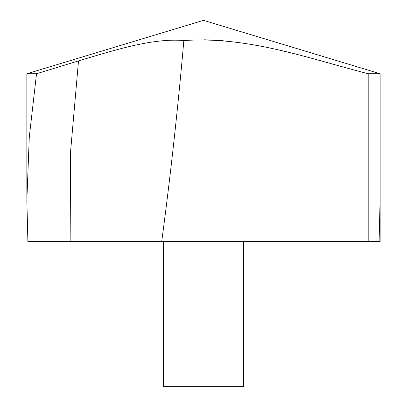 <?xml version="1.0" encoding="UTF-8"?>
<svg xmlns="http://www.w3.org/2000/svg" width="407" height="407" viewBox="0 0 407 407"><rect width="100%" height="100%" fill="white"/><g stroke="black" fill="none" stroke-linecap="round" stroke-linejoin="round"><path stroke-width="0.61" d="M161.706 241.616L27.895 241.616L26.852 200.305L29.284 137.073L36.513 73.748L26.857 73.748L203.5 20.35L380.143 73.748L368.193 73.748C308.252 58.343 248.499 36.177 183.847 40.552C178.001 107.743 170.619 174.766 161.706 241.616L368.193 241.616L368.193 73.748M36.513 73.748L78.51 60.882C112.739 50.753 151.969 37.841 183.847 40.552M204.228 39.779L223.153 40.552M380.143 197.741L379.105 241.616L368.193 241.616M243.478 241.616L243.478 386.65L163.522 386.65L163.522 241.616M379.105 241.616L380.143 241.616L380.143 73.748L380.143 200.33M70.141 241.616L70.604 151.251L78.51 60.882M26.857 197.741L26.857 73.748"/></g></svg>
